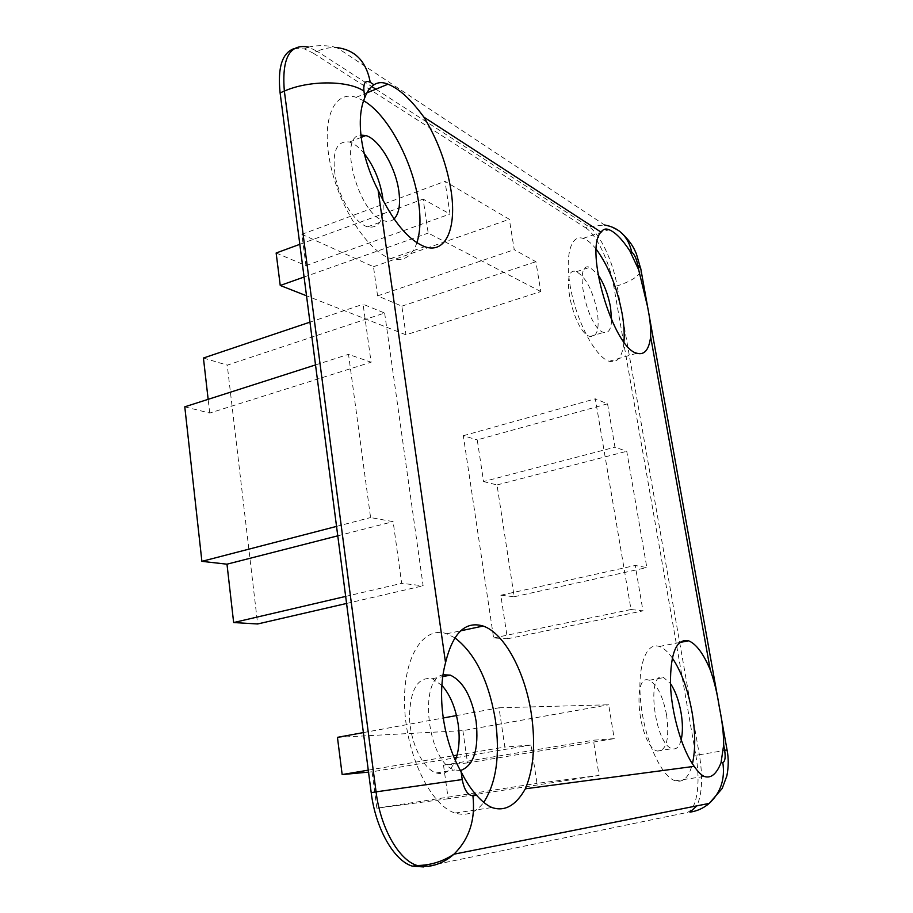 <?xml version="1.0" encoding="UTF-8"?>
<svg xmlns="http://www.w3.org/2000/svg" width="913" height="913" viewBox="0 0 913 913"><rect width="100%" height="100%" fill="white"/><g stroke="black" fill="none" stroke-linecap="round" stroke-linejoin="round"><path stroke-width="0.68" stroke-dasharray="4.57 3.42" d="M672.253 657.919C667.917 651.756 663.603 647.933 659.312 646.461C645.822 641.577 636.749 667.426 640.926 703.946C644.909 740.409 661.343 776.632 675.221 780.798C683.289 782.943 689.03 777.271 692.431 763.793M454.879 637.822L446.731 633.77C423.381 625.382 402.816 657.109 404.585 705.966C406.045 754.731 430.525 805.483 455.085 813.038C466.36 816.473 475.913 812.901 483.742 802.333M363.773 100.807L356.161 97.314C333.873 89.748 320.84 119.831 330.335 163.975C339.533 208.038 368.475 252.056 390.753 258.55C403.318 261.985 412.025 256.724 416.899 242.755M596.292 249.306C591.658 243.406 587.253 239.777 583.076 238.384C570.123 233.911 564.143 258.196 571.276 291.681C578.226 325.096 596.269 357.576 609.199 361.297C617.587 363.317 622.506 356.857 623.956 341.919M611.607 320.086C611.151 329.388 608.515 333.473 603.687 332.366C587.196 328.771 572.691 260.079 589.866 267.338L598.026 274.687M597.216 311.379C592.651 290.163 585.712 276.936 576.4 271.697C558.961 264.587 573.318 332.971 590.095 336.463C597.273 337.114 599.647 328.76 597.216 311.379M394.062 218.96C391.403 221.403 388.093 222.019 384.145 220.809C358.957 215.32 337.194 136.197 360.612 135.067M364.082 153.373C359.129 147.335 354.255 143.558 349.462 142.029C336.235 140.362 331.567 152.14 335.436 177.362C340.229 200.289 355.477 223.4 367.585 226.846C379.066 228.809 384.213 220.033 383.049 200.495M460.506 770.538L454.765 769.933C427.581 763.428 417.846 677.903 443.376 674.787M442.097 685.572L432.248 678.701C417.743 676.59 410.142 689.441 409.469 717.253C410.279 742.691 423.061 768.963 436.254 772.98C444.677 775.217 451.113 770.88 455.553 759.947M681.144 739.975C679.306 746.925 676.293 749.835 672.116 748.683C654.359 744.449 645.822 669.469 663.694 677.606L670.427 683.517M666.581 714.879C662.77 695.786 656.949 684.248 649.154 680.276C630.997 672.242 639.248 746.891 657.303 751.045C666.558 750.931 669.651 738.879 666.581 714.879M375.882 89.189L588.759 226.629L585.507 227.725L313.045 53.034L317.131 51.254L371.705 86.495M585.507 227.725C596.623 234.515 609.793 262.351 613.913 286.967L617.12 285.952L679.66 642.432M679.683 642.524L699.369 754.766L695.843 755.313L613.913 286.967M695.843 755.313C700.99 783.457 696.813 810.927 686.291 812.65L423.655 866.928L686.291 812.65M294.328 48.503L304.371 48.914L313.045 53.034M607.556 403.82L614.974 447.176L626.752 451.284L646.838 567.589L635.22 565.478L642.98 610.877L631.009 609.507L595.299 398.821L607.556 403.82L477.248 439.883L483.57 481.573L614.974 447.176M499 707.792L608.663 704.779L614.221 738.628L593.393 740.226L599.076 775.445L536.992 783.377L531.126 745.019L504.855 747.051L499 707.792L456.5 715.564M540.804 291.567L428.197 233.089L423.13 199.114L450.006 214.03L445.008 181.345L509.34 219.303L514.247 249.694L535.897 261.711L540.804 291.567L405.965 334.831L306.517 295.789M384.635 313.022L423.13 585.792L401.663 583.35L393.138 521.654L370.575 517.568L348.515 354.347L371.1 362.221L363.089 304.246L384.635 313.022L227.234 365.143L257.649 623.967M203.428 358.022L227.234 365.143M309.952 322.152L363.089 304.246M346.575 603.459L423.13 585.792M345.65 596.417L401.663 583.35M337.764 535.828L393.138 521.654M336.543 526.402L370.575 517.568M315.521 364.926L348.515 354.347M184.78 406.821L209.716 413.064L371.1 362.221M209.716 413.064L208.153 399.335M483.57 481.573L497.014 484.94L514.19 596.748L500.815 595.23L507.434 638.792L493.625 637.97L463.313 435.718L477.248 439.883M463.313 435.718L595.299 398.821M497.014 484.94L626.752 451.284M514.19 596.748L646.838 567.589M500.815 595.23L635.22 565.478M507.434 638.792L642.98 610.877M493.625 637.97L631.009 609.507M276.137 253.004L305.958 265.615L301.861 234.321L373.485 266.722L377.583 295.892L401.846 306.152L405.965 334.831M401.846 306.152L535.897 261.711M304.075 277.038L428.197 233.089M299.818 244.33L423.13 199.114M305.958 265.615L450.006 214.03M301.861 234.321L445.008 181.345M373.485 266.722L509.34 219.303M377.583 295.892L514.247 249.694M363.385 732.591L442.896 718.052M368.27 770.15L453.715 755.702M457.093 755.131L504.855 747.051M337.445 737.339L462.88 730.628L608.663 704.779M462.88 730.628L467.524 762.948L614.221 738.628M467.524 762.948L443.501 765.174L593.393 740.226M443.501 765.174L448.215 798.738L599.076 775.445M448.215 798.738L376.852 808.199L536.992 783.377M376.852 808.199L372.105 771.793L454.651 757.893M456.374 757.607L531.126 745.019M372.105 771.793L368.532 772.124M623.659 235.052C618.192 230.042 611.836 226.698 604.577 224.986L588.759 226.629C599.83 233.443 612.988 261.323 617.12 285.952C632.538 280.827 640.458 275.292 640.88 269.324M304.371 48.914L308.48 47.111L317.131 51.254C323.784 48.389 330.392 47.179 336.954 47.624L604.577 224.986M727.079 750.041L699.369 754.766C702.999 777.134 702.165 794.162 696.881 805.848M675.221 780.798L704.277 776.461M659.312 646.461L679.523 642.547M455.085 813.038L491.936 807.537M446.731 633.77L460.666 630.815M390.753 258.55L424.705 246.681M356.161 97.314L366.866 92.898M609.199 361.297L636.909 353.24M583.076 238.384L609.028 229.722M590.095 336.463L603.687 332.366M576.4 271.697L589.866 267.338M367.585 226.846L384.145 220.809M349.462 142.029L360.886 137.498M436.254 772.98L454.765 769.933M432.248 678.701L443.125 676.556M657.303 751.045L672.116 748.683M649.154 680.276L663.694 677.606M308.48 47.111C317.929 44.999 327.425 45.171 336.954 47.624"/><path stroke-width="1.37" d="M723.689 744.86C723.598 733.082 722.16 720.562 719.353 707.29C717.367 693.88 714.343 681.406 710.268 669.868C703.432 653.617 696.208 643.927 688.607 640.789C676.419 638.404 670.37 652.875 670.45 684.179C671.489 713.681 681.931 749.721 694.2 766.349C697.84 771.679 701.207 775.046 704.277 776.449C710.919 778.675 716.5 774.121 721.03 762.777L723.689 744.86L724.648 750.201C725.698 757.379 725.093 761.499 722.822 762.538L721.03 762.777M692.431 763.793C695.592 749.527 695.455 732.249 692.008 711.935C687.854 689.383 681.269 671.375 672.253 657.919M525.363 788.786C533.694 768.883 535.691 743.935 531.355 713.966C525.169 672.048 504.444 633.2 483.16 626.044C465.322 620.737 452.78 632.949 445.544 662.701C436.711 694.873 442.976 740.181 461.111 771.759C465.813 781.277 470.971 789.117 476.575 795.269C481.881 801.317 487.006 805.403 491.936 807.514C504.706 811.851 515.845 805.608 525.363 788.786L694.2 766.349M483.742 802.333C496.273 782.829 500.187 755.519 495.474 720.38C488.786 680.972 475.251 653.457 454.879 637.822M378.096 190.155C392.693 221.288 408.237 240.119 424.705 246.681C446.035 254.43 457.059 227.599 450.942 189.95C446.662 164.02 437.647 139.746 423.883 117.138C411.044 99.54 399.084 88.561 388.002 84.213C382.821 81.953 378.153 82.136 373.999 84.749C370.096 87.226 367.049 91.471 364.869 97.497C355.499 118.519 360.795 156.819 378.096 190.155L445.544 662.701M416.899 242.755C420.357 231.936 420.893 218.298 418.508 201.83C412.996 162.103 387.979 114.776 363.773 100.807M650.638 336.703C650.992 327.984 649.908 317.724 647.385 305.923L638.666 269.757L629.81 250.801C621.993 239.035 615.065 232.005 609.039 229.734C605.878 228.284 603.196 229.072 601.005 232.107C583.875 249.146 613.627 348.823 636.909 353.24C644.452 355.328 649.029 349.816 650.638 336.703L710.268 669.868M623.956 341.919C624.595 333.747 623.978 324.32 622.13 313.638C617.085 287.435 608.48 265.991 596.292 249.306M598.026 274.687C603.938 283.544 608.115 294.408 610.546 307.27L611.607 320.086M360.612 135.067L365.839 135.535C379.294 139.278 395.694 167.341 398.821 191.022C400.624 204.478 399.038 213.79 394.062 218.96M383.049 200.495L382.638 197.048C379.911 180.42 373.725 165.858 364.082 153.373M443.376 674.787L450.303 675.129C463.096 681.201 471.701 696.562 476.107 721.213C479.028 749.242 473.836 765.687 460.506 770.538M455.553 759.947C459.171 749.995 460.049 738.16 458.189 724.431C455.598 707.906 450.235 694.953 442.097 685.572M670.427 683.517C675.255 690.662 678.793 700.282 681.018 712.414C682.833 723.301 682.878 732.488 681.144 739.975M423.655 866.928L412.334 866.152C393.914 860.685 375.608 828.639 371.203 792.655L376.065 791.868L284.354 91.083L280.108 92.898L371.203 792.655M280.108 92.898C277.472 67.459 282.22 52.657 294.328 48.503M208.153 399.335L203.428 358.022L309.952 322.152M345.65 596.417L233.648 622.552L257.649 623.967L346.575 603.459M233.648 622.552L226.983 564.188L337.764 535.828M226.983 564.188L201.899 561.347L336.543 526.402M201.899 561.347L184.78 406.821L315.521 364.926M306.517 295.789L280.245 285.472L304.075 277.038M280.245 285.472L276.137 253.004L299.818 244.33M368.532 772.124L342.158 774.566L337.445 737.339L363.385 732.591M442.896 718.052L456.5 715.564M342.158 774.566L368.27 770.15M453.715 755.702L457.093 755.131M454.651 757.893L456.374 757.607M461.111 771.759L462.218 779.554C464.238 789.973 467.798 795.383 472.911 795.759L476.575 795.269M373.999 84.749L370.267 82.33C365.36 79.899 363.248 82.821 363.956 91.083L364.869 97.497M601.005 232.107L423.883 117.138M638.666 269.757L637.822 265.101C636.464 258.71 634.432 254.362 631.739 252.068L629.81 250.801M371.705 86.495L375.882 89.189M631.739 252.068C628.247 236.627 619.185 227.611 604.577 224.986M336.954 47.624C355.191 49.895 366.296 61.468 370.267 82.33M363.956 91.083C348.138 80.287 309.119 80.104 284.354 91.083C281.649 58.09 289.683 43.436 308.48 47.111M472.911 795.759C475.593 819.646 469.259 839.127 453.921 854.203C442.737 861.552 430.48 865.33 417.15 865.513C398.787 860.035 380.493 827.92 376.065 791.868L462.218 779.554M724.648 750.201L727.079 750.041L640.755 268.605L637.822 265.101M640.88 269.324L636.361 253.78C634.375 249.432 632.435 243.942 623.659 235.052M696.881 805.848L689.943 812.148C697.144 811.109 703.581 808.188 709.23 803.394L453.921 854.203C446.366 860.959 437.875 864.999 428.437 866.3L417.15 865.513L412.334 866.152M727.068 750.007C728.688 758.372 728.608 767.011 726.851 775.924L722.172 788.501L709.23 803.394C720.688 792.735 725.219 779.12 722.822 762.538M679.523 642.547L688.607 640.789M460.666 630.815L483.16 626.044M366.866 92.898L387.991 84.19M360.886 137.498L365.839 135.535M443.125 676.556L450.303 675.129"/></g></svg>
